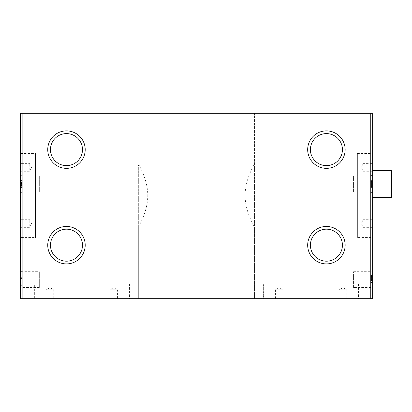 <?xml version="1.0" encoding="UTF-8"?>
<svg xmlns="http://www.w3.org/2000/svg" width="412" height="412" viewBox="0 0 412 412"><rect width="100%" height="100%" fill="white"/><g stroke="black" fill="none" stroke-linecap="round" stroke-linejoin="round"><path stroke-width="0.31" stroke-dasharray="2.06 1.54" d="M253.782 226.07L253.782 224.592L254.549 226.07L254.549 164.908L253.782 166.386L253.782 164.908L254.549 164.908L254.549 113.3L254.549 298.7L20.6 298.7L20.6 113.3L372.288 113.3L372.288 298.7L254.549 298.7L254.549 226.07L253.782 226.07L253.782 164.908M109.798 298.7L109.798 289.821L113.619 287.612L117.441 289.821L109.798 289.821L117.441 289.821L117.441 298.7L109.798 298.7L117.441 298.7M46.082 298.7L46.082 289.821L49.909 287.612L53.73 289.821L46.082 289.821L53.73 289.821L53.73 298.7L46.082 298.7L53.73 298.7M33.98 283.791L129.548 283.791L33.98 283.791L33.98 298.7L129.548 298.7L33.98 298.7M34.361 283.791L129.162 283.791L34.361 283.791L34.361 298.7L129.162 298.7L34.361 298.7M339.158 298.7L339.158 289.821L342.98 287.612L346.801 289.821L339.158 289.821L346.801 289.821L346.801 298.7L339.158 298.7L346.801 298.7M275.448 298.7L275.448 289.821L279.269 287.612L283.09 289.821L275.448 289.821L283.09 289.821L283.09 298.7L275.448 298.7L283.09 298.7M263.34 283.791L358.909 283.791L263.34 283.791L263.34 298.7L358.909 298.7L263.34 298.7M263.721 283.791L358.522 283.791L263.721 283.791L263.721 298.7L358.522 298.7L263.721 298.7M357.379 237.152L357.379 153.82L357.379 237.152L372.288 237.152L372.288 153.82L372.288 237.152M372.288 237.539L372.288 153.439L372.288 237.539L357.379 237.539L357.379 153.439L357.379 237.539M20.6 163.631L20.6 171.279L29.772 171.279L29.772 163.631L29.772 171.279L31.559 167.452L29.772 163.631L20.6 163.631L20.6 171.279M20.6 219.699L20.6 227.342L29.772 227.342L29.772 219.699L29.772 227.342L31.559 223.52L29.772 219.699L20.6 219.699L20.6 227.342M20.6 237.152L20.6 153.82L20.6 237.152L35.509 237.152L35.509 153.82L35.509 237.152M35.509 237.539L35.509 153.439L35.509 237.539L20.6 237.539L20.6 153.439L20.6 237.539M372.288 171.279L363.111 171.279L361.329 167.452L363.111 163.631L363.111 171.279L363.111 163.631L372.288 163.631L372.288 171.279L372.288 163.631M372.288 227.342L363.111 227.342L361.329 223.52L363.111 219.699L363.111 227.342L363.111 219.699L372.288 219.699L372.288 227.342L372.288 219.699M342.423 149.618A16.011 16.011 0 0 0 318.409 135.749A16.011 16.011 0 0 0 318.409 163.482A16.011 16.011 0 0 0 342.423 149.618M342.423 245.181A16.011 16.011 0 0 0 318.409 231.317A16.011 16.011 0 0 0 318.409 259.045A16.011 16.011 0 0 0 342.423 245.181M82.482 149.618A16.011 16.011 0 0 0 58.468 135.749A16.011 16.011 0 0 0 58.468 163.482A16.011 16.011 0 0 0 82.482 149.618M82.482 245.181A16.011 16.011 0 0 0 58.468 231.317A16.011 16.011 0 0 0 58.468 259.045A16.011 16.011 0 0 0 82.482 245.181M20.6 270.411L20.6 288.761L20.6 270.411L21.872 271.683L21.872 287.488L20.6 288.761M39.331 287.488L21.872 287.488L21.872 271.683L39.331 271.683L39.331 287.488L39.331 271.683M353.558 287.488L353.558 271.683L353.558 287.488L371.011 287.488L371.011 271.683L371.011 287.488L372.288 288.761L372.288 270.411L372.288 288.761M20.6 174.848L20.6 193.192L20.6 174.848L21.872 176.12L21.872 191.92L20.6 193.192M39.331 191.92L21.872 191.92L21.872 176.12L39.331 176.12L39.331 191.92L39.331 176.12M20.6 185.292L20.6 182.748L20.6 185.292L21.748 185.292L21.748 182.748L21.748 185.292M139.102 224.592L139.102 164.908L139.102 166.386L138.339 164.908L138.339 298.7L138.339 226.07L139.102 224.592L139.102 225.791C141.141 221.821 147.81 209.517 147.764 195.561C147.846 181.491 141.151 169.183 139.102 165.181L139.102 225.791M139.102 164.908L138.339 164.908L138.339 226.07L139.102 226.07M20.6 184.591L20.6 180.58L20.6 184.591L21.748 184.591L21.748 187.46L21.748 180.58L21.748 184.591M20.6 281.88L20.6 277.291L20.6 284.187L20.6 278.44L20.6 283.054L20.6 278.44L20.6 281.88L21.748 281.88L21.748 284.187L21.748 278.44L21.748 285.32L21.748 277.291L20.6 277.291L21.748 277.291L21.748 281.88L20.6 281.88M372.288 278.44L372.288 283.029L372.288 275L372.288 281.88L372.288 276.133L372.288 278.44L371.521 278.44L371.521 281.88L371.521 276.133L371.521 283.029L371.521 275L371.521 278.44L372.288 278.44M372.288 187.46L372.288 180.58L372.288 187.46L371.521 187.46L371.521 180.58L371.521 187.46M372.288 197.4L391.4 197.4L391.4 184.02L372.288 184.02L372.288 197.4L372.288 170.64L372.288 185.292L372.288 182.748L372.288 184.02L371.521 184.02L371.521 185.292L371.521 184.02M21.748 283.029L20.6 283.029M21.748 184.02L20.6 184.02M21.748 182.748L20.6 182.748M21.748 183.448L20.6 183.448M21.748 180.58L20.6 180.58M21.748 181.728L20.6 181.728M21.748 182.49L20.6 182.49M21.748 185.549L20.6 185.549M21.748 186.312L20.6 186.312M21.748 187.46L20.6 187.46M371.521 281.88L372.288 281.88L371.521 281.88M371.521 277.291L372.288 277.291M371.521 283.029L372.288 283.029L371.521 283.029M371.521 185.292L372.288 185.292M371.521 182.748L372.288 182.748M371.521 184.591L372.288 184.591M371.521 183.448L372.288 183.448M371.521 180.58L372.288 180.58M371.521 181.728L372.288 181.728M371.521 182.49L372.288 182.49M371.521 185.549L372.288 185.549M371.521 186.312L372.288 186.312M391.4 184.02L391.4 170.64L372.288 170.64M253.782 224.592L253.782 166.386M139.102 165.181L139.102 166.386M253.782 165.181C251.742 169.152 245.078 181.46 245.119 195.412C245.042 209.481 251.737 221.79 253.782 225.791M21.748 278.44L20.6 278.44L21.748 278.44M353.558 191.92L353.558 176.12L353.558 191.92L371.011 191.92L371.011 176.12L371.011 191.92L372.288 193.192L372.288 174.848L372.288 193.192M353.558 176.12L371.011 176.12L372.288 174.848M129.162 283.791L129.162 298.7M129.548 283.791L129.548 298.7M358.522 283.791L358.522 298.7M358.909 283.791L358.909 298.7M357.379 153.82L372.288 153.82M357.379 153.439L372.288 153.439M20.6 153.82L35.509 153.82M20.6 153.439L35.509 153.439M353.558 271.683L371.011 271.683L372.288 270.411M20.6 284.187L21.748 284.187L20.6 284.182M20.6 285.32L21.748 285.32M372.288 277.266L371.521 277.266M372.288 276.133L371.521 276.133L372.288 276.138M372.288 275L371.521 275M20.6 283.054L21.748 283.054"/><path stroke-width="0.62" d="M307.682 149.618A18.731 18.731 0 0 1 326.412 130.882A18.731 18.731 0 0 1 345.148 149.618A18.731 18.731 0 0 1 326.412 168.348A18.731 18.731 0 0 1 307.682 149.618M342.423 149.618A16.011 16.011 0 0 0 318.409 135.749A16.011 16.011 0 0 0 318.409 163.482A16.011 16.011 0 0 0 342.423 149.618M307.682 245.181A18.731 18.731 0 0 1 326.412 226.451A18.731 18.731 0 0 1 345.148 245.181A18.731 18.731 0 0 1 326.412 263.912A18.731 18.731 0 0 1 307.682 245.181M342.423 245.181A16.011 16.011 0 0 0 318.409 231.317A16.011 16.011 0 0 0 318.409 259.045A16.011 16.011 0 0 0 342.423 245.181M47.741 149.618A18.731 18.731 0 0 1 66.471 130.882A18.731 18.731 0 0 1 85.202 149.618A18.731 18.731 0 0 1 66.471 168.348A18.731 18.731 0 0 1 47.741 149.618M82.482 149.618A16.011 16.011 0 0 0 58.468 135.749A16.011 16.011 0 0 0 58.468 163.482A16.011 16.011 0 0 0 82.482 149.618M47.741 245.181A18.731 18.731 0 0 1 66.471 226.451A18.731 18.731 0 0 1 85.202 245.181A18.731 18.731 0 0 1 66.471 263.912A18.731 18.731 0 0 1 47.741 245.181M82.482 245.181A16.011 16.011 0 0 0 58.468 231.317A16.011 16.011 0 0 0 58.468 259.045A16.011 16.011 0 0 0 82.482 245.181M370.759 113.3L372.288 113.3L372.288 298.7L20.6 298.7L20.6 113.3L370.759 113.3L370.759 298.7M22.13 113.3L22.13 298.7M372.288 170.64L391.4 170.64L391.4 197.4L372.288 197.4M391.4 184.02L372.288 184.02"/></g></svg>
